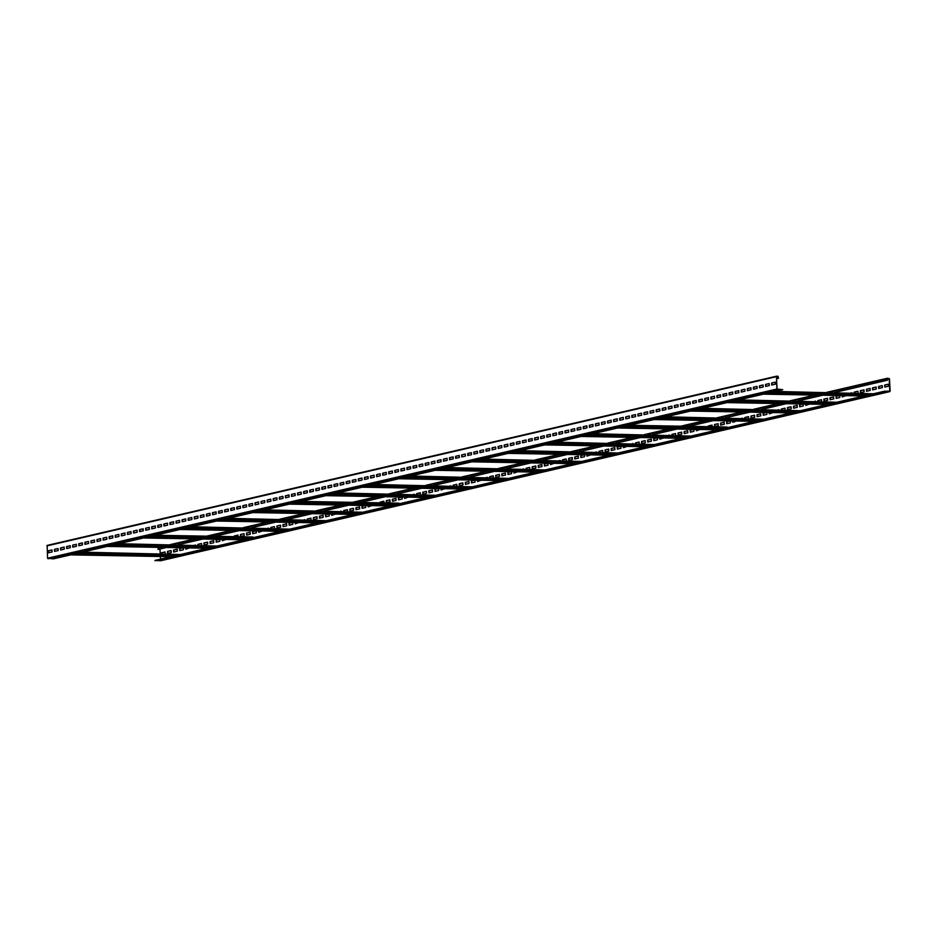 <?xml version="1.0" encoding="UTF-8"?>
<svg xmlns="http://www.w3.org/2000/svg" width="937" height="937" viewBox="0 0 937 937"><rect width="100%" height="100%" fill="white"/><g stroke="black" fill="none" stroke-linecap="round" stroke-linejoin="round"><path stroke-width="1.41" d="M166.364 547.489L158.177 549.398L158.458 547.349M160.532 559.143L160.379 556.508M160.215 553.556L159.958 548.977M160.578 560.759L154.98 560.431L884.317 391.256L889.763 391.35L889.236 378.771L887.585 378.478L887.28 380.211L887.526 378.22L889.459 378.782L890.15 391.092L884.317 391.256M157.955 549.387L166.13 547.489M177.901 544.76L202.603 539.033M214.374 536.304L239.064 530.576M250.835 527.847L275.537 522.108M287.296 519.379L311.998 513.652M323.769 510.923L348.47 505.195M360.23 502.466L384.931 496.739M396.702 494.01L421.404 488.282M433.163 485.542L457.865 479.814M469.636 477.085L494.338 471.358M506.097 468.629L530.799 462.901M542.57 460.172L567.272 454.445M579.031 451.716L603.733 445.977M615.504 443.248L640.205 437.52M651.965 434.791L676.666 429.064M688.437 426.335L713.127 420.608M724.898 417.879L749.6 412.151M761.359 409.41L786.061 403.683M797.832 400.954L822.534 395.227M834.293 392.498L887.28 380.211M884.996 387.004L884.891 385.06L888.311 384.264M878.918 388.422L878.812 386.466L882.232 385.669M872.839 389.827L872.734 387.883L876.154 387.086M866.76 391.244L866.655 389.288L870.075 388.492M860.681 392.65L860.576 390.694L863.996 389.909M854.544 392.861L854.497 392.111L857.917 391.315M842.457 396.878L842.375 395.59M836.378 398.284L836.261 396.339L839.693 395.543L839.798 397.499L836.155 398.342L836.038 396.328L839.482 395.531M830.299 399.701L830.182 397.745L833.614 396.948M824.22 401.106L824.115 399.162L827.535 398.366M818.071 401.329L818.036 400.567L821.456 399.771M805.984 405.334L805.914 404.046M799.905 406.752L799.8 404.796L803.22 403.999L803.337 405.955L799.683 406.799L799.577 404.796L803.021 403.988M793.826 408.157L793.721 406.201L797.141 405.416M787.748 409.563L787.642 407.618L791.062 406.822M781.61 409.785L781.563 409.024L784.983 408.227M769.523 413.803L769.453 412.503M763.444 415.208L763.327 413.252L766.759 412.456L766.864 414.412L763.222 415.255L763.105 413.252L766.548 412.456M757.365 416.614L757.26 414.669L760.68 413.873M751.287 418.031L751.181 416.075L754.601 415.278M745.138 418.242L745.102 417.48L748.522 416.696M733.05 422.259L732.98 420.959M726.971 423.665L726.866 421.709L730.286 420.924M720.893 425.07L720.787 423.126L724.207 422.329M714.826 426.487L714.708 424.531L718.129 423.735M708.677 426.698L708.63 425.948L712.061 425.152M696.589 430.715L696.519 429.427M690.51 432.121L690.405 430.177L693.825 429.38L693.93 431.336L690.288 432.18L690.171 430.165L693.614 429.369M684.432 433.538L684.326 431.582L687.746 430.786M678.353 434.944L678.247 432.988L681.667 432.203M672.204 435.155L672.169 434.405L675.589 433.608M660.116 439.172L660.046 437.884M654.038 440.589L653.932 438.633L657.352 437.837L657.469 439.793L653.815 440.636L653.71 438.633L657.153 437.825M647.959 441.995L647.854 440.039L651.274 439.242L651.391 441.198L647.736 442.041L647.631 440.039L651.274 439.195M641.892 443.4L641.775 441.456L645.206 440.659M635.743 443.623L635.696 442.861L639.128 442.065M623.655 447.628L623.585 446.34M617.577 449.046L617.471 447.09L620.891 446.293L620.997 448.249L617.354 449.092L617.237 447.09L620.681 446.293M611.498 450.451L611.392 448.507L614.813 447.71M605.419 451.868L605.314 449.912L608.734 449.116M599.282 452.079L599.235 451.318L602.655 450.521M587.183 456.096L587.112 454.796M581.104 457.502L580.999 455.546L584.419 454.761L584.536 456.706L580.881 457.549L580.776 455.546L584.219 454.75M575.037 458.907L574.92 456.963L578.352 456.167M568.958 460.325L568.841 458.369L572.273 457.572L572.378 459.528L568.736 460.372L568.618 458.369L572.261 457.525M562.809 460.535L562.762 459.774L566.194 458.989M550.722 464.553L550.651 463.253M544.643 465.958L544.538 464.014L547.958 463.218L548.063 465.162L544.42 466.017L544.303 464.002L547.747 463.206M538.564 467.376L538.459 465.42L541.879 464.623M532.485 468.781L532.38 466.825L535.8 466.04M526.348 468.992L526.301 468.242L529.721 467.446M514.249 473.009L514.179 471.721M508.182 474.415L508.065 472.471L511.485 471.674L511.602 473.63L507.948 474.473L507.842 472.459L511.286 471.662M502.103 475.832L501.986 473.876L505.418 473.08M496.024 477.238L495.907 475.293L499.339 474.497M489.875 477.46L489.828 476.699L493.26 475.902M477.788 481.466L477.718 480.177M471.709 482.883L471.604 480.927L475.024 480.131L475.129 482.087L471.487 482.93L471.37 480.927L474.813 480.119M465.63 484.288L465.525 482.332L468.945 481.548M459.552 485.694L459.446 483.75L462.866 482.953M453.414 485.916L453.367 485.155L456.787 484.359M441.327 489.934L441.245 488.634M435.248 491.339L435.131 489.383L438.563 488.587L438.668 490.543L435.026 491.386L434.909 489.383L438.352 488.587M429.169 492.745L429.052 490.801L432.484 490.004M423.091 494.162L422.974 492.206L426.405 491.41M416.942 494.373L416.906 493.612L420.326 492.827M404.854 498.39L404.784 497.09M398.775 499.796L398.67 497.84L402.09 497.055M392.697 501.201L392.591 499.257L396.011 498.461M386.618 502.619L386.512 500.663L389.933 499.866M380.481 502.829L380.434 502.08L383.854 501.283M368.393 506.847L368.311 505.558M362.314 508.252L362.197 506.308L365.629 505.512L365.735 507.467L362.092 508.311L361.975 506.296L365.418 505.5M356.236 509.669L356.119 507.713L359.55 506.917M350.157 511.075L350.051 509.119L353.472 508.334M344.008 511.286L343.973 510.536L347.393 509.74M331.921 515.303L331.85 514.015M325.842 516.72L325.736 514.764L329.156 513.968L329.262 515.924L325.619 516.767L325.514 514.764L328.957 513.956M319.763 518.126L319.658 516.17L323.078 515.373L323.195 517.329L319.54 518.173L319.435 516.17L323.078 515.327M313.684 519.531L313.579 517.587L316.999 516.791M307.547 519.754L307.5 518.993L310.92 518.196M295.46 523.76L295.389 522.471M289.381 525.177L289.264 523.221L292.695 522.424L292.801 524.38L289.158 525.224L289.041 523.221L292.485 522.424M283.302 526.582L283.197 524.626L286.617 523.842M277.223 528L277.118 526.044L280.538 525.247M271.074 528.21L271.039 527.449L274.459 526.653M258.987 532.228L258.917 530.928M252.908 533.633L252.803 531.677L256.223 530.892L256.34 532.837L252.685 533.68L252.58 531.677L256.024 530.881M246.829 535.039L246.724 533.094L250.144 532.298M240.75 536.456L240.645 534.5L244.065 533.703L244.182 535.659L240.528 536.503L240.422 534.5L244.065 533.657M234.613 536.667L234.566 535.905L237.998 535.121M222.526 540.684L222.456 539.384M216.447 542.09L216.342 540.145L219.762 539.349L219.867 541.293L216.224 542.148L216.107 540.134L219.551 539.337M210.368 543.507L210.263 541.551L213.683 540.754M204.289 544.912L204.184 542.956L207.604 542.172M198.14 545.123L198.105 544.374L201.525 543.577M186.053 549.141L185.983 547.852M179.974 550.546L179.869 548.602L183.289 547.805L183.406 549.761L179.752 550.605L179.646 548.59L183.09 547.794M173.895 551.963L173.79 550.007L177.21 549.211M167.828 553.369L167.711 551.424L171.143 550.628M161.679 553.591L161.632 552.83L165.064 552.034M155.003 560.701L884.329 391.525M74.855 553.896L175.348 555.711M74.702 553.931L175.196 555.746M776.422 376.241L47.178 545.393L47.541 558.218L53.421 558.862L782.746 389.687L777.089 389.042L776.41 376.733L777.979 376.498L778.53 378.243L777.956 376.229L776.515 376.205L776.867 389.042L782.746 389.687M82.362 552.151L180.501 554.517M70.591 554.88L171.084 556.695M70.743 554.845L171.237 556.66M888.311 384.205L888.417 386.22L884.774 387.063L884.657 385.048L888.311 384.205M882.232 385.622L882.338 387.625L878.695 388.468L878.578 386.466L882.232 385.622M876.154 387.028L876.259 389.031L872.616 389.886L872.511 387.871L876.154 387.028M870.075 388.433L870.192 390.448L866.538 391.291L866.432 389.288L870.075 388.433M863.996 389.851L864.113 391.853L860.459 392.697L860.353 390.694L863.996 389.851M854.31 392.861L854.275 392.099L857.917 391.256L858.011 392.931M851.253 392.802L851.85 392.814M845.853 395.648L842.234 396.937L842.152 395.578M833.602 396.901L833.719 398.904L830.077 399.748L829.959 397.745L833.602 396.901M827.535 398.307L827.64 400.31L823.998 401.165L823.881 399.15L827.535 398.307M817.849 401.317L817.802 400.567L821.456 399.712L821.55 401.387M814.78 401.259L815.377 401.13M809.381 404.105L805.761 405.393L805.691 404.046M797.141 405.358L797.258 407.361L793.604 408.204L793.498 406.201L797.141 405.358M791.062 406.763L791.179 408.778L787.525 409.621L787.42 407.607L791.062 406.763M781.376 409.774L781.341 409.024L784.983 408.181L785.077 409.844M778.319 409.727L778.916 409.738M772.92 412.573L769.3 413.849L769.218 412.503M760.68 413.814L760.785 415.817L757.143 416.672L757.026 414.658L760.68 413.814M754.601 415.22L754.707 417.234L751.064 418.078L750.947 416.075L754.601 415.22M744.915 418.242L744.868 417.48L748.522 416.637L748.616 418.3M741.846 418.183L742.455 418.195M736.447 421.029L732.828 422.306L732.757 420.959M730.286 420.912L730.403 422.868L726.749 423.723L726.643 421.709L730.087 420.912M724.207 422.271L724.324 424.285L720.67 425.129L720.565 423.114L724.207 422.271M718.129 423.688L718.246 425.691L714.591 426.534L714.486 424.531L718.129 423.688M708.454 426.698L708.407 425.937L712.05 425.093L712.143 426.768M705.385 426.64L705.983 426.651M699.986 429.486L696.367 430.762L696.285 429.415M687.746 430.727L687.852 432.742L684.209 433.585L684.092 431.582L687.746 430.727M681.667 432.144L681.773 434.147L678.13 435.002L678.013 432.988L681.667 432.144M671.981 435.155L671.934 434.393L675.589 433.55L675.682 435.225M668.913 435.096L669.522 435.108M663.525 437.942L659.894 439.23L659.824 437.872M645.195 440.601L645.312 442.615L641.669 443.459L641.552 441.444L645.195 440.601M635.52 443.611L635.473 442.861L639.116 442.006L639.21 443.681M632.452 443.564L633.049 443.564M627.052 446.399L623.433 447.687L623.351 446.34M614.813 447.652L614.918 449.655L611.275 450.51L611.158 448.495L614.813 447.652M608.734 449.057L608.839 451.072L605.197 451.915L605.079 449.912L608.734 449.057M599.048 452.079L599.012 451.318L602.655 450.474L602.749 452.138M595.979 452.021L596.588 452.032M590.591 454.867L586.96 456.143L586.89 454.796M578.34 456.108L578.457 458.123L574.803 458.966L574.697 456.951L578.34 456.108M562.587 460.535L562.54 459.774L566.182 458.931L566.276 460.594M559.518 460.477L560.115 460.489M554.118 463.323L550.499 464.6L550.417 463.253M541.879 464.565L541.984 466.579L538.342 467.422L538.225 465.42L541.879 464.565M535.8 465.982L535.905 467.985L532.263 468.828L532.157 466.825L535.8 465.982M526.114 468.992L526.079 468.231L529.721 467.387L529.815 469.062M523.057 468.933L523.654 468.945M517.657 471.779L514.026 473.068L513.956 471.709M505.406 473.033L505.523 475.036L501.881 475.879L501.763 473.876L505.406 473.033M499.327 474.438L499.444 476.441L495.802 477.296L495.685 475.282L499.327 474.438M489.653 477.448L489.606 476.699L493.249 475.844L493.342 477.519M486.584 477.39L487.181 477.261M481.185 480.236L477.565 481.524L477.483 480.177M468.945 481.489L469.05 483.492L465.408 484.335L465.302 482.332L468.945 481.489M462.866 482.895L462.983 484.909L459.329 485.753L459.224 483.738L462.866 482.895M453.18 485.905L453.145 485.155L456.787 484.312L456.881 485.975M450.123 485.858L450.72 485.87M444.724 488.704L441.093 489.981L441.022 488.634M432.472 489.946L432.589 491.948L428.947 492.803L428.83 490.789L432.472 489.946M426.394 491.351L426.511 493.366L422.868 494.209L422.751 492.206L426.394 491.351M416.719 494.373L416.672 493.612L420.326 492.768L420.42 494.431M413.65 494.314L414.248 494.326M408.251 497.16L404.632 498.437L404.561 497.09M402.09 497.043L402.196 498.999L398.553 499.854L398.436 497.84L401.891 497.043M396.011 498.402L396.128 500.417L392.474 501.26L392.369 499.245L396.011 498.402M389.933 499.819L390.05 501.822L386.395 502.665L386.29 500.663L389.933 499.819M380.246 502.829L380.211 502.068L383.854 501.225L383.947 502.9M377.189 502.771L377.787 502.782M371.79 505.617L368.171 506.894L368.089 505.547M359.539 506.858L359.656 508.873L356.013 509.716L355.896 507.713L359.539 506.858M353.472 508.276L353.577 510.278L349.934 511.122L349.817 509.119L353.472 508.276M343.785 511.286L343.738 510.524L347.393 509.681L347.486 511.356M340.717 511.227L341.314 511.239M335.317 514.073L331.698 515.362L331.628 514.003M316.999 516.732L317.116 518.735L313.462 519.59L313.356 517.575L316.999 516.732M307.313 519.742L307.277 518.993L310.92 518.138L311.014 519.812M304.256 519.695L304.853 519.695M298.856 522.53L295.237 523.818L295.155 522.471M286.617 523.783L286.722 525.786L283.079 526.641L282.962 524.626L286.617 523.783M280.538 525.188L280.643 527.203L277.001 528.046L276.883 526.044L280.538 525.188M270.852 528.199L270.805 527.449L274.459 526.606L274.553 528.269M267.783 528.152L268.392 528.163M262.383 530.998L258.764 532.275L258.694 530.928M250.144 532.239L250.261 534.254L246.607 535.097L246.501 533.083L250.144 532.239M234.391 536.667L234.344 535.905L237.986 535.062L238.08 536.725M231.322 536.608L231.919 536.62M225.922 539.454L222.303 540.731L222.221 539.384M213.683 540.696L213.788 542.71L210.146 543.554L210.029 541.551L213.683 540.696M207.604 542.113L207.709 544.116L204.067 544.959L203.95 542.956L207.604 542.113M197.918 545.123L197.871 544.362L201.525 543.519L201.619 545.193M194.849 545.065L195.458 545.076M189.45 547.911L185.831 549.187L185.76 547.84M177.21 549.164L177.327 551.167L173.673 552.01L173.568 550.007L177.21 549.164M171.131 550.569L171.248 552.572L167.594 553.427L167.489 551.413L171.131 550.569M161.457 553.58L161.41 552.83L165.053 551.975L165.146 553.65M178.124 544.76L202.825 539.033M214.596 536.304L239.298 530.576M251.057 527.847L275.759 522.12M287.53 519.391L312.232 513.663M323.991 510.923L348.693 505.195M360.464 502.466L385.166 496.739M396.925 494.01L421.627 488.282M433.398 485.553L458.099 479.826M469.859 477.097L494.56 471.358M506.331 468.629L531.021 462.901M542.792 460.172L567.494 454.445M579.265 451.716L603.955 445.989M615.726 443.26L640.428 437.532M652.187 434.791L676.889 429.064M688.66 426.335L713.362 420.608M725.121 417.879L749.823 412.151M761.594 409.422L786.295 403.695M798.055 400.966L822.756 395.227M834.527 392.498L887.503 380.211M767.719 393.177L868.201 394.992M767.567 393.2L868.06 395.027M775.227 391.432L873.354 393.798M763.456 394.161L863.949 395.976M763.608 394.126L864.101 395.941M731.247 401.633L831.74 403.449M731.106 401.668L831.599 403.484M738.754 399.888L836.893 402.254M726.995 402.617L827.488 404.433M727.135 402.582L827.629 404.397M694.785 410.09L795.279 411.905M694.633 410.125L795.126 411.94M702.293 408.345L800.421 410.711M690.522 411.074L791.015 412.889M690.674 411.038L791.168 412.866M658.313 418.546L758.806 420.362M658.172 418.581L758.665 420.397M665.82 416.801L763.96 419.167M654.061 419.542L754.554 421.357M654.202 419.507L754.695 421.322M621.852 427.003L722.345 428.83M621.699 427.038L722.193 428.865M629.359 425.269L727.007 427.026L727.499 427.635M617.588 427.998L718.082 429.814M617.741 427.963L718.234 429.778M585.379 435.471L685.872 437.286M585.238 435.506L685.732 437.321M592.898 433.726L691.026 436.092M581.127 436.455L681.621 438.27M581.268 436.419L681.761 438.235M548.918 443.927L649.411 445.743M548.766 443.962L649.259 445.778M556.426 442.182L654.565 444.548M544.666 444.911L645.148 446.726M544.807 444.876L645.3 446.691M512.445 452.384L612.939 454.199M512.305 452.419L612.798 454.234M519.965 450.638L618.092 453.004M508.194 453.367L608.687 455.195M508.346 453.344L608.827 455.159M475.984 460.84L576.478 462.667M475.832 460.875L576.325 462.691M483.492 459.107L581.631 461.461M471.733 461.836L572.226 463.651M471.873 461.8L572.366 463.616M439.512 469.308L540.005 471.124M439.371 469.332L539.864 471.159M447.031 467.563L545.158 469.929M435.26 470.292L535.753 472.107M435.412 470.257L535.894 472.072M403.051 477.765L503.544 479.58M402.898 477.8L503.392 479.615M410.558 476.019L508.697 478.385M398.799 478.748L499.292 480.564M398.939 478.713L499.433 480.529M366.578 486.221L467.071 488.036M366.437 486.256L466.931 488.072M374.097 484.476L472.225 486.842M362.326 487.205L462.819 489.02M362.478 487.17L462.972 488.997M330.117 494.677L430.61 496.493M329.976 494.713L430.458 496.528M337.625 492.932L435.764 495.298M325.865 495.661L426.358 497.488M326.006 495.638L426.499 497.453M293.656 503.134L394.137 504.961M293.504 503.169L393.997 504.996M301.164 501.4L398.811 503.157L399.291 503.766M289.392 504.129L389.886 505.945M289.545 504.094L390.038 505.91M257.183 511.602L357.676 513.417M257.043 511.637L357.536 513.453M264.691 509.857L362.83 512.223M252.931 512.586L353.425 514.401M253.072 512.551L353.565 514.366M220.722 520.058L321.204 521.874M220.57 520.094L321.063 521.909M228.23 518.313L326.357 520.679M216.459 521.042L316.952 522.858M216.611 521.007L317.104 522.823M184.249 528.515L284.743 530.33M184.109 528.55L284.602 530.365M191.757 526.77L289.896 529.136M179.998 529.499L280.491 531.326M180.138 529.464L280.631 531.291M147.788 536.971L248.282 538.798M147.636 537.006L248.129 538.822M155.296 535.238L252.943 536.995L253.423 537.592M143.525 537.967L244.018 539.782M143.677 537.932L244.17 539.747M111.316 545.439L211.809 547.255M111.175 545.463L211.668 547.29M118.835 543.694L216.962 546.06M107.064 546.423L207.557 548.239M107.205 546.388L207.698 548.204M776.515 378.712L778.53 378.243M775.25 382.167L775.367 384.17L771.713 385.013L771.608 383.01L775.25 382.167M769.172 383.573L769.289 385.575L765.634 386.431L765.529 384.416L769.172 383.573M763.093 384.978L763.21 386.993L759.567 387.836L759.45 385.833L763.093 384.978M757.014 386.395L757.131 388.398L753.489 389.242L753.371 387.239L757.014 386.395M750.935 387.801L751.052 389.815L747.41 390.659L747.293 388.644L750.935 387.801M744.868 389.218L744.974 391.221L741.331 392.064L741.214 390.061L744.868 389.218M738.789 390.624L738.895 392.626L735.252 393.481L735.135 391.467L738.789 390.624M732.711 392.029L732.816 394.044L729.173 394.887L729.056 392.872L732.711 392.029M726.632 393.446L726.737 395.449L723.095 396.292L722.977 394.29L726.632 393.446M720.553 394.852L720.658 396.855L717.016 397.71L716.91 395.695L720.553 394.852M714.474 396.257L714.591 398.272L710.937 399.115L710.832 397.112L714.474 396.257M708.395 397.675L708.513 399.677L704.858 400.521L704.753 398.518L708.395 397.675M702.317 399.08L702.434 401.095L698.779 401.938L698.674 399.923L702.317 399.08M696.238 400.486L696.355 402.5L692.701 403.343L692.595 401.341L696.238 400.486M690.159 401.903L690.276 403.906L686.634 404.761L686.516 402.746L690.159 401.903M684.08 403.308L684.197 405.323L680.555 406.166L680.438 404.152L684.08 403.308M678.013 404.725L678.119 406.728L674.476 407.572L674.359 405.569L678.013 404.725M671.934 406.131L672.04 408.134L668.397 408.989L668.28 406.974L671.934 406.131M665.856 407.536L665.961 409.551L662.318 410.394L662.201 408.391L665.856 407.536M659.777 408.954L659.882 410.956L656.24 411.8L656.123 409.797L659.777 408.954M653.698 410.359L653.803 412.374L650.161 413.217L650.055 411.202L653.698 410.359M647.619 411.765L647.736 413.779L644.082 414.622L643.977 412.62L647.619 411.765M641.54 413.182L641.658 415.185L638.003 416.028L637.898 414.025L641.54 413.182M635.462 414.587L635.579 416.602L631.925 417.445L631.819 415.431L635.462 414.587M629.383 416.005L629.5 418.007L625.846 418.851L625.74 416.848L629.383 416.005L625.74 416.848M623.304 417.41L623.421 419.413L619.779 420.268L619.662 418.253L623.304 417.41M617.225 418.816L617.342 420.83L613.7 421.673L613.583 419.671L617.225 418.816M611.158 420.233L611.264 422.236L607.621 423.079L607.504 421.076L611.158 420.233M605.079 421.638L605.185 423.641L601.542 424.496L601.425 422.482L605.079 421.638M599.001 423.044L599.106 425.058L595.463 425.902L595.346 423.899L599.001 423.044M592.922 424.461L593.027 426.464L589.385 427.307L589.268 425.304L592.922 424.461M586.843 425.866L586.949 427.881L583.306 428.724L583.201 426.71L586.843 425.866M580.764 427.284L580.881 429.287L577.227 430.13L577.122 428.127L580.764 427.284M574.686 428.689L574.803 430.692L571.148 431.547L571.043 429.533L574.686 428.689M568.607 430.095L568.724 432.109L565.07 432.953L564.964 430.938L568.607 430.095M562.528 431.512L562.645 433.515L558.991 434.358L558.885 432.355L562.528 431.512M556.449 432.917L556.566 434.92L552.924 435.775L552.807 433.761L556.449 432.917M550.37 434.323L550.487 436.337L546.845 437.181L546.728 435.178L550.37 434.323M544.292 435.74L544.409 437.743L540.766 438.586L540.649 436.583L544.292 435.74M538.225 437.146L538.33 439.16L534.687 440.003L534.57 437.989L538.225 437.146M532.146 438.551L532.251 440.566L528.609 441.409L528.491 439.406L532.146 438.551M526.067 439.968L526.172 441.971L522.53 442.826L522.413 440.812L526.067 439.968M519.988 441.374L520.094 443.388L516.451 444.232L516.334 442.217L519.988 441.374M513.909 442.791L514.026 444.794L510.372 445.637L510.267 443.634L513.909 442.791M507.831 444.197L507.948 446.199L504.293 447.054L504.188 445.04L507.831 444.197M501.752 445.602L501.869 447.617L498.215 448.46L498.109 446.457L501.752 445.602M495.673 447.019L495.79 449.022L492.136 449.865L492.03 447.863L495.673 447.019M489.594 448.425L489.711 450.439L486.069 451.283L485.952 449.268L489.594 448.425M483.515 449.83L483.633 451.845L479.99 452.688L479.873 450.685L483.515 449.83M477.437 451.247L477.554 453.25L473.911 454.094L473.794 452.091L477.437 451.247M471.37 452.653L471.475 454.668L467.832 455.511L467.715 453.496L471.37 452.653M465.291 454.07L465.396 456.073L461.754 456.916L461.636 454.913L465.291 454.07L461.636 454.913M459.212 455.476L459.317 457.479L455.675 458.334L455.558 456.319L459.212 455.476M453.133 456.881L453.239 458.896L449.596 459.739L449.479 457.736L453.133 456.881M447.054 458.298L447.172 460.301L443.517 461.145L443.412 459.142L447.054 458.298M440.976 459.704L441.093 461.707L437.438 462.562L437.333 460.547L440.976 459.704M434.897 461.109L435.014 463.124L431.36 463.967L431.254 461.964L434.897 461.109M428.818 462.527L428.935 464.529L425.281 465.373L425.175 463.37L428.818 462.527M422.739 463.932L422.856 465.947L419.214 466.79L419.097 464.775L422.739 463.932M416.66 465.349L416.778 467.352L413.135 468.195L413.018 466.193L416.66 465.349M410.582 466.755L410.699 468.758L407.056 469.613L406.939 467.598L410.582 466.755M404.515 468.16L404.62 470.175L400.977 471.018L400.86 469.004L404.515 468.16M398.436 469.578L398.541 471.58L394.899 472.424L394.782 470.421L398.436 469.578M392.357 470.983L392.462 472.986L388.82 473.841L388.703 471.826L392.357 470.983M386.278 472.389L386.384 474.403L382.741 475.246L382.624 473.244L386.278 472.389M380.199 473.806L380.305 475.809L376.662 476.652L376.557 474.649L380.199 473.806M374.121 475.211L374.238 477.226L370.583 478.069L370.478 476.055L374.121 475.211M368.042 476.617L368.159 478.631L364.505 479.475L364.399 477.472L368.042 476.617M361.963 478.034L362.08 480.037L358.426 480.88L358.321 478.877L361.963 478.034M355.884 479.439L356.001 481.454L352.347 482.297L352.242 480.283L355.884 479.439M349.806 480.857L349.923 482.86L346.28 483.703L346.163 481.7L349.806 480.857M343.727 482.262L343.844 484.265L340.201 485.12L340.084 483.105L343.727 482.262M337.66 483.668L337.765 485.682L334.122 486.526L334.005 484.523L337.66 483.668M331.581 485.085L331.686 487.088L328.044 487.931L327.927 485.928L331.581 485.085M325.502 486.49L325.607 488.493L321.965 489.348L321.848 487.334L325.502 486.49M319.423 487.896L319.529 489.91L315.886 490.754L315.769 488.751L319.423 487.896M313.345 489.313L313.45 491.316L309.807 492.159L309.702 490.156L313.345 489.313M307.266 490.719L307.383 492.733L303.729 493.576L303.623 491.562L307.266 490.719M301.187 492.136L301.304 494.139L297.65 494.982L297.544 492.979L301.187 492.136L297.544 492.979M295.108 493.541L295.225 495.544L291.571 496.399L291.466 494.385L295.108 493.541M289.029 494.947L289.146 496.961L285.492 497.805L285.387 495.802L289.029 494.947M282.951 496.364L283.068 498.367L279.425 499.21L279.308 497.207L282.951 496.364M276.872 497.77L276.989 499.772L273.346 500.627L273.229 498.613L276.872 497.77M270.805 499.175L270.91 501.19L267.268 502.033L267.15 500.03L270.805 499.175M264.726 500.592L264.831 502.595L261.189 503.438L261.072 501.436L264.726 500.592M258.647 501.998L258.753 504.012L255.11 504.856L254.993 502.841L258.647 501.998M252.568 503.415L252.674 505.418L249.031 506.261L248.914 504.258L252.568 503.415M246.49 504.82L246.595 506.823L242.952 507.678L242.847 505.664L246.49 504.82M240.411 506.226L240.528 508.241L236.874 509.084L236.768 507.069L240.411 506.226M234.332 507.643L234.449 509.646L230.795 510.489L230.689 508.486L234.332 507.643M228.253 509.049L228.37 511.052L224.716 511.907L224.611 509.892L228.253 509.049M222.174 510.454L222.292 512.469L218.637 513.312L218.532 511.309L222.174 510.454M216.096 511.871L216.213 513.874L212.57 514.718L212.453 512.715L216.096 511.871M210.017 513.277L210.134 515.291L206.491 516.135L206.374 514.12L210.017 513.277M203.938 514.682L204.055 516.697L200.413 517.54L200.295 515.537L203.938 514.682M197.871 516.1L197.976 518.102L194.334 518.946L194.217 516.943L197.871 516.1M191.792 517.505L191.898 519.52L188.255 520.363L188.138 518.348L191.792 517.505M185.713 518.922L185.819 520.925L182.176 521.768L182.059 519.766L185.713 518.922M179.635 520.328L179.74 522.331L176.097 523.186L175.992 521.171L179.635 520.328M173.556 521.733L173.673 523.748L170.019 524.591L169.913 522.588L173.556 521.733M167.477 523.151L167.594 525.153L163.94 525.997L163.834 523.994L167.477 523.151M161.398 524.556L161.515 526.559L157.861 527.414L157.756 525.399L161.398 524.556M155.319 525.962L155.437 527.976L151.782 528.819L151.677 526.817L155.319 525.962M149.241 527.379L149.358 529.382L145.715 530.225L145.598 528.222L149.241 527.379M143.162 528.784L143.279 530.799L139.636 531.642L139.519 529.628L143.162 528.784M137.083 530.201L137.2 532.204L133.558 533.048L133.441 531.045L137.083 530.201L133.441 531.045M131.016 531.607L131.121 533.61L127.479 534.465L127.362 532.45L131.016 531.607M124.937 533.012L125.043 535.027L121.4 535.87L121.283 533.867L124.937 533.012M118.858 534.43L118.964 536.433L115.321 537.276L115.204 535.273L118.858 534.43M112.78 535.835L112.885 537.838L109.242 538.693L109.125 536.678L112.78 535.835M106.701 537.241L106.818 539.255L103.164 540.099L103.058 538.096L106.701 537.241M100.622 538.658L100.739 540.661L97.085 541.504L96.979 539.501L100.622 538.658M94.543 540.063L94.66 542.078L91.006 542.921L90.901 540.907L94.543 540.063M88.465 541.481L88.582 543.483L84.927 544.327L84.822 542.324L88.465 541.481M82.386 542.886L82.503 544.889L78.86 545.744L78.743 543.729L82.386 542.886M76.307 544.292L76.424 546.306L72.781 547.149L72.664 545.135L76.307 544.292M70.228 545.709L70.345 547.712L66.703 548.555L66.586 546.552L70.228 545.709M64.161 547.114L64.266 549.117L60.624 549.972L60.507 547.958L64.161 547.114M58.082 548.52L58.188 550.534L54.545 551.378L54.428 549.375L58.082 548.52M52.003 549.937L52.109 551.94L48.466 552.783L48.349 550.78L52.003 549.937M771.936 384.966L771.83 383.01L775.25 382.214M765.857 386.372L765.752 384.428L769.172 383.631M759.79 387.789L759.673 385.833L763.105 385.037M753.711 389.195L753.594 387.239L757.026 386.454M747.632 390.6L747.515 388.656L750.947 387.859M741.554 392.017L741.448 390.061L744.868 389.265M735.475 393.423L735.369 391.467L738.789 390.682M729.396 394.828L729.291 392.884L732.711 392.088M723.317 396.246L723.212 394.29L726.632 393.493M717.238 397.651L717.133 395.707L720.553 394.91M711.16 399.068L711.054 397.112L714.474 396.316M705.081 400.474L704.975 398.518L708.395 397.733M699.002 401.879L698.897 399.935L702.317 399.139M692.935 403.297L692.818 401.341L696.25 400.544M686.856 404.702L686.739 402.746L690.171 401.961M680.777 406.108L680.66 404.163L684.092 403.367M674.699 407.525L674.593 405.569L678.013 404.772M668.62 408.93L668.514 406.986L671.934 406.189M662.541 410.347L662.436 408.391L665.856 407.595M656.462 411.753L656.357 409.797L659.777 409M650.383 413.158L650.278 411.214L653.698 410.418M644.305 414.576L644.199 412.62L647.619 411.823M638.226 415.981L638.12 414.025L641.54 413.24M632.147 417.387L632.042 415.442L635.462 414.646M626.08 418.804L625.963 416.848M620.001 420.209L619.884 418.265L623.316 417.469M613.922 421.627L613.805 419.671L617.237 418.874M607.844 423.032L607.738 421.076L611.158 420.28M601.765 424.438L601.659 422.493L605.079 421.697M595.686 425.855L595.581 423.899L599.001 423.102M589.607 427.26L589.502 425.304L592.922 424.52M583.528 428.666L583.423 426.722L586.843 425.925M577.45 430.083L577.344 428.127L580.764 427.331M571.371 431.488L571.265 429.533L574.686 428.748M565.292 432.894L565.187 430.95L568.607 430.153M559.225 434.311L559.108 432.355L562.528 431.559M553.146 435.717L553.029 433.772L556.461 432.976M547.067 437.134L546.95 435.178L550.382 434.381M540.989 438.539L540.872 436.583L544.303 435.799M534.91 439.945L534.804 438.001L538.225 437.204M528.831 441.362L528.726 439.406L532.146 438.61M522.752 442.768L522.647 440.812L526.067 440.027M516.674 444.173L516.568 442.229L519.988 441.432M510.595 445.59L510.489 443.634L513.909 442.838M504.516 446.996L504.411 445.052L507.831 444.255M498.437 448.413L498.332 446.457L501.752 445.661M492.37 449.819L492.253 447.863L495.673 447.066M486.291 451.224L486.174 449.28L489.606 448.483M480.212 452.641L480.095 450.685L483.527 449.889M474.134 454.047L474.017 452.091L477.448 451.306M468.055 455.452L467.95 453.508L471.37 452.712M461.976 456.869L461.871 454.913M455.897 458.275L455.792 456.319L459.212 455.534M449.819 459.692L449.713 457.736L453.133 456.94M443.74 461.098L443.634 459.142L447.054 458.345M437.661 462.503L437.556 460.559L440.976 459.762M431.582 463.92L431.477 461.964L434.897 461.168M425.515 465.326L425.398 463.37L428.818 462.585M419.436 466.731L419.319 464.787L422.751 463.991M413.358 468.149L413.24 466.193L416.672 465.396M407.279 469.554L407.162 467.598L410.593 466.813M401.2 470.96L401.095 469.015L404.515 468.219M395.121 472.377L395.016 470.421L398.436 469.624M389.042 473.782L388.937 471.838L392.357 471.042M382.964 475.2L382.858 473.244L386.278 472.447M376.885 476.605L376.779 474.649L380.199 473.864M370.806 478.011L370.701 476.066L374.121 475.27M364.727 479.428L364.622 477.472L368.042 476.675M358.648 480.833L358.543 478.877L361.963 478.093M352.581 482.239L352.464 480.294L355.896 479.498M346.503 483.656L346.385 481.7L349.817 480.904M340.424 485.061L340.307 483.117L343.738 482.321M334.345 486.479L334.24 484.523L337.66 483.726M328.266 487.884L328.161 485.928L331.581 485.132M322.187 489.29L322.082 487.345L325.502 486.549M316.109 490.707L316.003 488.751L319.423 487.954M310.03 492.112L309.924 490.156L313.345 489.372M303.951 493.518L303.846 491.574L307.266 490.777M297.872 494.935L297.767 492.979M291.794 496.341L291.688 494.385L295.108 493.6M285.726 497.758L285.609 495.802L289.041 495.005M279.648 499.163L279.531 497.207L282.962 496.411M273.569 500.569L273.452 498.625L276.883 497.828M267.49 501.986L267.385 500.03L270.805 499.234M261.411 503.392L261.306 501.436L264.726 500.651M255.332 504.797L255.227 502.853L258.647 502.056M249.254 506.214L249.148 504.258L252.568 503.462M243.175 507.62L243.07 505.664L246.49 504.879M237.096 509.025L236.991 507.081L240.411 506.285M231.017 510.442L230.912 508.486L234.332 507.69M224.939 511.848L224.833 509.904L228.253 509.107M218.871 513.265L218.754 511.309L222.174 510.513M212.793 514.671L212.676 512.715L216.107 511.93M206.714 516.076L206.597 514.132L210.029 513.335M200.635 517.493L200.518 515.537L203.95 514.741M194.556 518.899L194.451 516.943L197.871 516.158M188.478 520.304L188.372 518.36L191.792 517.564M182.399 521.722L182.293 519.766L185.713 518.969M176.32 523.127L176.215 521.183L179.635 520.386M170.241 524.544L170.136 522.588L173.556 521.792M164.162 525.95L164.057 523.994L167.477 523.197M158.084 527.355L157.978 525.411L161.398 524.615M152.017 528.773L151.899 526.817L155.319 526.02M145.938 530.178L145.821 528.222L149.252 527.437M139.859 531.584L139.742 529.639L143.174 528.843M133.78 533.001L133.663 531.045M127.701 534.406L127.596 532.45L131.016 531.666M121.623 535.823L121.517 533.867L124.937 533.071M115.544 537.229L115.438 535.273L118.858 534.477M109.465 538.634L109.36 536.69L112.78 535.894M103.386 540.052L103.281 538.096L106.701 537.299M97.307 541.457L97.202 539.501L100.622 538.716M91.229 542.863L91.123 540.918L94.543 540.122M85.162 544.28L85.044 542.324L88.465 541.527M79.083 545.685L78.966 543.729L82.397 542.945M73.004 547.091L72.887 545.147L76.319 544.35M66.925 548.508L66.808 546.552L70.24 545.756M60.846 549.914L60.741 547.969L64.161 547.173M54.768 551.331L54.662 549.375L58.082 548.578M48.689 552.736L48.583 550.78L52.003 549.996M776.515 378.653L778.296 378.232M157.873 547.911L160.168 547.384M171.94 544.655L196.641 538.927M208.401 536.198L233.102 530.459M244.873 527.73L269.575 522.003M281.334 519.274L306.036 513.546M317.807 510.817L342.509 505.09M354.268 502.361L378.97 496.633M390.741 493.893L415.431 488.165M427.202 485.436L451.903 479.709M463.674 476.98L488.364 471.252M500.135 468.523L524.837 462.796M536.596 460.067L561.298 454.328M573.069 451.599L597.771 445.871M609.53 443.142L634.232 437.415M646.003 434.686L670.705 428.959M682.464 426.23L707.166 420.502M718.937 417.761L743.638 412.034M755.398 409.305L780.099 403.578M791.87 400.849L816.572 395.121M828.331 392.392L887.198 378.735M170.218 544.62L194.919 538.892L170.171 544.62M231.345 530.436L206.644 536.163L231.392 530.436M243.151 527.707L267.853 521.979M279.624 519.239L304.326 513.511M340.74 505.055L316.038 510.782L340.787 505.055M352.558 502.326L377.26 496.598M389.019 493.869L413.721 488.142M425.492 485.413L450.182 479.674M461.953 476.945L486.654 471.217M498.414 468.488L523.115 462.761M534.886 460.032L559.588 454.304L534.84 460.032M571.347 451.575L596.049 445.848M607.82 443.119L632.522 437.38M644.281 434.651L668.983 428.923L644.234 434.651M705.409 420.467L680.707 426.194L705.456 420.467M717.215 417.738L741.917 412.011M753.688 409.282L778.389 403.542M814.803 395.086L790.102 400.813L814.85 395.086M826.621 392.357L887.444 378.255M160.403 560.794L889.728 391.619M78.86 552.959L179.354 554.786M72.09 554.528L172.584 556.355M73.355 554.235L173.849 556.063M888.85 391.338L889.927 391.092M887.444 379.192L889.236 378.771M887.433 378.864L888.99 378.501M771.725 392.24L872.218 394.055M764.955 393.809L865.448 395.625L764.92 393.821M766.22 393.517L866.713 395.332M735.264 400.696L835.745 402.523M728.482 402.266L828.976 404.093L728.447 402.278M729.747 401.973L830.241 403.8M698.791 409.164L799.284 410.98M692.021 410.734L792.515 412.549M693.286 410.441L793.78 412.257M662.33 417.621L762.812 419.436M655.56 419.19L756.042 421.006M656.814 418.898L757.307 420.713M625.857 426.077L726.351 427.893M619.088 427.647L719.581 429.462M620.353 427.354L720.846 429.169M589.396 434.534L689.89 436.349M582.627 436.103L683.12 437.93M583.892 435.81L684.373 437.626M552.924 442.99L653.417 444.817M546.154 444.571L646.647 446.387M547.419 444.279L647.912 446.094M516.463 451.458L616.956 453.274M509.693 453.028L610.186 454.843L509.658 453.039M510.958 452.735L611.451 454.55M479.99 459.915L580.483 461.73M473.22 461.484L573.713 463.3M474.485 461.191L574.978 463.007M443.529 468.371L544.022 470.187M436.759 469.941L537.252 471.756M438.024 469.648L538.517 471.463M407.056 476.828L507.549 478.655M400.286 478.397L500.78 480.224L400.251 478.409M401.551 478.104L502.045 479.931M370.595 485.296L471.088 487.111M363.825 486.865L464.319 488.681M365.09 486.572L465.584 488.388M334.122 493.752L434.616 495.568M327.353 495.322L427.846 497.137M328.618 495.029L429.111 496.844M297.661 502.209L398.155 504.024M290.892 503.778L391.385 505.593M292.157 503.485L392.65 505.301M261.189 510.665L361.682 512.48M254.419 512.234L354.912 514.062L254.384 512.246M255.684 511.942L356.177 513.757M224.728 519.121L325.221 520.949M217.958 520.703L318.451 522.518M219.223 520.41L319.716 522.225M188.267 527.59L288.748 529.405M181.497 529.159L281.978 530.974M182.75 528.866L283.243 530.682M151.794 536.046L252.287 537.861M145.024 537.615L245.517 539.431L144.989 537.627M146.289 537.323L246.782 539.138M115.333 544.502L215.826 546.318M108.563 546.072L209.056 547.887M109.828 545.779L210.31 547.595M46.85 545.908L776.176 376.733M47.541 558.218L776.867 389.042M48.021 558.768L777.347 389.581M776.41 376.861L777.979 376.498M776.433 377.178L778.214 376.768M887.526 378.22L826.575 392.357M778.342 403.542L753.641 409.282M741.87 412.011L717.168 417.738M632.475 437.38L607.773 443.107M596.002 445.836L571.301 451.575M523.069 462.761L498.367 468.488M486.608 471.217L461.906 476.945M450.135 479.674L425.445 485.413M413.674 488.142L388.972 493.869M377.213 496.598L352.511 502.326M304.279 513.511L279.577 519.239M267.806 521.968L243.105 527.707M889.822 391.607L160.485 560.794M72.055 554.54L172.549 556.355M691.986 410.734L792.479 412.561M655.513 419.202L756.007 421.018M619.052 427.659L719.546 429.474M582.58 436.115L683.073 437.93M546.119 444.571L646.612 446.387M473.185 461.496L573.678 463.311M436.724 469.952L537.217 471.768M363.79 486.865L464.283 488.692M327.318 495.333L427.811 497.149M290.857 503.79L391.35 505.605M217.923 520.703L318.416 522.518M181.45 529.171L281.943 530.986M108.516 546.084L209.01 547.899M47.178 545.393L776.515 376.205"/></g></svg>
